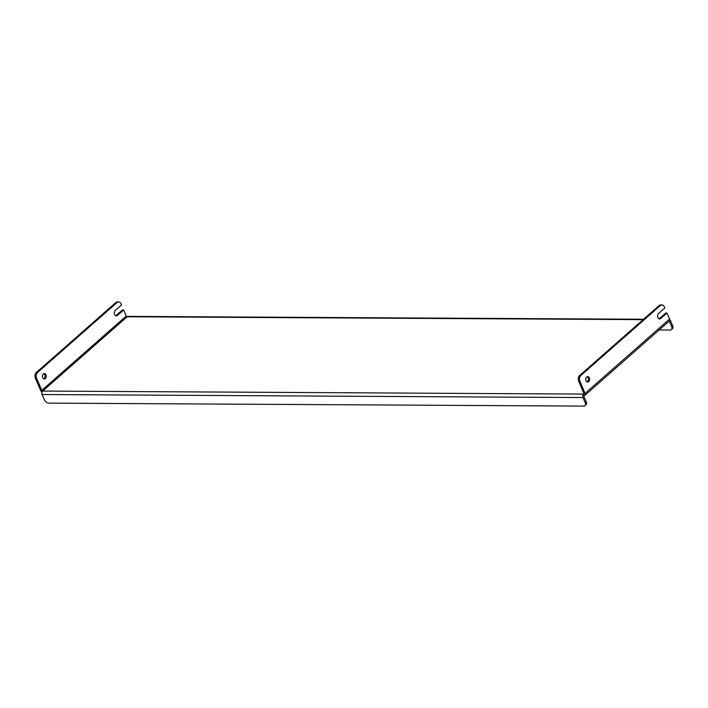<?xml version="1.0" encoding="UTF-8"?>
<svg xmlns="http://www.w3.org/2000/svg" width="708" height="708" viewBox="0 0 708 708"><rect width="100%" height="100%" fill="white"/><g stroke="black" fill="none" stroke-linecap="round" stroke-linejoin="round"><path stroke-width="1.06" d="M43.79 373.7A2.726 1.903 -89.7 0 1 45.064 375.975A2.726 1.903 -89.7 0 1 44.161 378.603A2.726 1.903 -89.7 0 1 43.754 378.869M45.365 378.612A2.726 1.903 90.3 0 0 46.206 375.55A2.726 1.903 90.3 0 0 44.392 373.559A2.726 1.903 90.3 0 0 43.383 373.966A2.726 1.903 90.3 0 0 42.542 377.028A2.726 1.903 90.3 0 0 44.356 379.01A2.726 1.903 90.3 0 0 45.365 378.612M587.091 376.718A2.726 1.903 -89.7 0 1 588.375 378.992A2.726 1.903 -89.7 0 1 587.472 381.621A2.726 1.903 -89.7 0 1 587.065 381.895M586.693 376.983A2.726 1.903 -89.7 0 1 587.693 376.585A2.726 1.903 -89.7 0 1 589.516 378.568A2.726 1.903 -89.7 0 1 588.675 381.63A2.726 1.903 -89.7 0 1 587.667 382.037A2.726 1.903 -89.7 0 1 585.852 380.046A2.726 1.903 -89.7 0 1 586.693 376.983M42.038 392.073A2.513 1.531 -131.3 0 1 40.577 390.347L35.4 378.205A4.195 2.929 -89.7 0 1 36.373 372.435L115.838 302.52A4.195 2.929 -89.7 0 1 117.386 301.9L118.59 301.9A4.195 2.929 90.3 0 1 121.059 303.9L121.519 304.971L115.271 310.467A2.938 2.044 90.3 0 0 114.36 313.759A2.938 2.044 90.3 0 0 116.324 315.901A2.938 2.044 90.3 0 0 117.404 315.467L123.652 309.971L126.245 316.042L41.781 390.356A0.841 0.513 -131.3 0 0 42.692 391.073L583.596 394.082A0.841 0.513 -131.3 0 0 583.888 393.374L578.71 381.223A4.195 2.929 -89.7 0 1 579.684 375.452L580.887 375.461A4.195 2.929 90.3 0 0 579.914 381.231L585.091 393.382A2.513 1.531 -131.3 0 1 584.95 395.259L669.414 320.945A2.513 1.531 48.7 0 0 669.556 319.069L666.963 312.998L660.714 318.494A2.938 2.044 -89.7 0 1 659.635 318.927A2.938 2.044 -89.7 0 1 657.67 316.786A2.938 2.044 -89.7 0 1 658.582 313.494L664.83 307.998L664.37 306.918A4.195 2.929 90.3 0 0 661.891 304.927A4.195 2.929 90.3 0 0 660.352 305.546L580.887 375.461M643.13 319.635L127.148 316.759A0.841 0.513 48.7 0 1 126.245 316.042M41.781 390.356L36.604 378.214L35.4 378.205M117.404 315.467L116.201 315.458L122.449 309.962L123.652 309.971M116.201 315.458A2.938 2.044 -89.7 0 1 115.723 315.768M118.59 301.9A4.195 2.929 90.3 0 0 117.041 302.528L115.838 302.52M36.373 372.435L37.577 372.443L117.041 302.528M37.577 372.443A4.195 2.929 90.3 0 0 36.604 378.214M583.958 393.763L584.206 395.515A2.513 1.531 -131.3 0 0 584.95 395.259M660.714 318.494L659.511 318.485L665.759 312.989L666.963 312.998M659.511 318.485A2.938 2.044 -89.7 0 1 659.033 318.795M660.352 305.546L659.148 305.537L579.684 375.452M659.148 305.537A4.195 2.929 -89.7 0 1 660.697 304.918L661.891 304.927M584.206 395.515A0.841 0.584 90.3 0 0 584.011 396.666L586.144 401.666A4.195 2.549 48.7 0 1 585.905 404.799L584.905 405.684A4.195 2.549 -131.3 0 0 585.144 402.551L583.011 397.542A2.513 1.752 90.3 0 1 583.596 394.082M584.905 405.684A4.195 2.549 -131.3 0 1 583.658 406.1L48.764 403.126A4.195 2.549 -131.3 0 1 44.241 399.542L42.099 394.533A2.513 1.752 -89.7 0 1 42.692 391.073L127.148 316.759A2.513 1.752 -89.7 0 1 128.077 316.387L643.554 319.255M668.812 321.476L669.467 321.476A0.841 0.584 90.3 0 0 669.193 321.14M669.467 321.476L671.6 326.476L672.6 325.6L670.467 320.6A2.513 1.752 90.3 0 0 669.733 319.644M672.6 325.6A4.195 2.549 48.7 0 1 672.37 328.733L671.37 329.609A4.195 2.549 -131.3 0 0 671.6 326.476M671.37 329.609A4.195 2.549 -131.3 0 1 670.122 330.034L659.157 329.972M669.556 319.069L585.091 393.382M579.914 381.231L578.71 381.223M42.099 394.533L583.011 397.542M585.144 402.551L586.144 401.666"/></g></svg>
